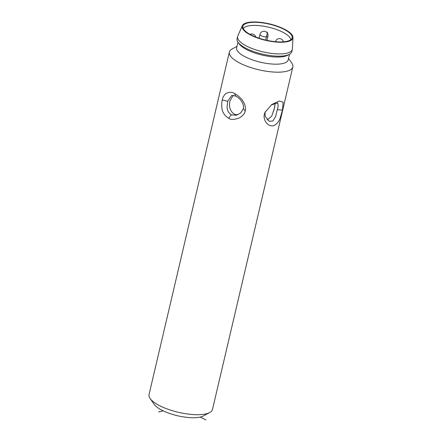 <?xml version="1.0" encoding="UTF-8"?>
<svg xmlns="http://www.w3.org/2000/svg" width="442" height="442" viewBox="0 0 442 442"><rect width="100%" height="100%" fill="white"/><g stroke="black" fill="none" stroke-linecap="round" stroke-linejoin="round"><path stroke-width="0.66" d="M209.74 412.53L203.436 415.939A26.885 8.707 -166.8 0 1 163.275 410.883A26.885 8.707 -166.8 0 1 154.252 404.408L150.125 398.546A32.586 10.553 -166.8 0 1 149.031 394.579L229.37 52.057A32.586 10.553 13.2 0 0 241.398 63.875A32.586 10.553 -166.8 0 0 273.885 72.063A32.586 10.553 -166.8 0 0 292.819 66.935L212.48 409.458A32.586 10.553 -166.8 0 1 209.74 412.53A32.586 10.553 -166.8 0 1 161.065 406.397A32.586 10.553 -166.8 0 1 150.125 398.546M228.641 118.274C224.298 115.561 222.011 111.793 221.79 106.964C221.619 104.069 221.785 101.726 222.282 99.947C222.569 97.715 223.746 95.577 225.812 93.538C229.188 91.892 232.072 91.881 234.448 93.511C239.271 96.118 242.636 99.643 244.548 104.097C245.514 106.82 245.73 109.075 245.188 110.865C245.023 113.069 243.238 115.34 239.835 117.683C234.575 119.743 230.846 119.942 228.641 118.274L231.315 114.832C228.426 112.964 227.022 110.18 227.105 106.478L227.68 101.295L231.823 95.4L235.713 96.074C239.028 97.853 241.415 100.417 242.873 103.776C243.553 105.732 243.691 107.384 243.293 108.738L240.697 112.986L236.243 115.279L231.315 114.832M236.984 46.349L232.116 48.985A32.586 10.553 13.2 0 0 229.37 52.057M288.538 58.438L291.726 62.968A32.586 10.553 -166.8 0 1 292.819 66.935M264.421 114.102L264.968 112.39L271.775 104.533L279.267 101.008L283.167 102.174L282.471 110.091L280.543 116.876C279.211 121.445 276.803 124.417 273.322 125.804C269.929 126.185 267.261 124.666 265.31 121.246C264.073 118.456 263.775 116.075 264.421 114.102L265.261 111.721M233.249 95.334L230.006 100.776C228.685 106.771 230.105 111.235 234.271 114.18L237.669 114.843M267.167 119.904L271.725 116.141L274.432 108.262L275.145 103.063M271.068 105.041L277.764 102.875L278.178 106.185L275.526 116.732L272.786 121.047L269.001 121.257L265.145 116.301L265.073 112.406M289.516 54.261L288.19 59.913A26.476 8.575 -166.8 0 1 272.808 64.079A26.476 8.575 -166.8 0 1 246.415 57.427A26.476 8.575 13.2 0 1 236.641 47.824L237.967 42.167M238.017 42.244L239.199 43.918A26.476 8.575 13.2 0 0 248.084 50.3A26.476 8.575 -166.8 0 0 287.632 55.278L289.433 54.305A28.106 9.105 -166.8 0 1 247.454 49.018A28.106 9.105 13.2 0 1 238.017 42.244A28.106 9.105 13.2 0 1 237.078 38.824L237.603 36.57A28.106 9.105 13.2 0 0 247.979 46.764A28.106 9.105 -166.8 0 0 275.996 53.83A28.106 9.105 -166.8 0 0 292.328 49.405L291.797 51.659A28.106 9.105 -166.8 0 1 289.433 54.305M242.299 25.68A26.067 8.442 13.2 0 0 251.763 35.614A26.067 8.442 -166.8 0 0 278.432 42.2A26.067 8.442 -166.8 0 0 292.969 37.564A26.067 8.442 -166.8 0 0 283.272 28.603A26.067 8.442 13.2 0 0 257.979 22.1A26.067 8.442 13.2 0 0 242.299 25.68L237.774 36.056A28.106 9.105 13.2 0 0 237.603 36.57M292.969 37.564L292.405 48.874A28.106 9.105 -166.8 0 1 292.328 49.405M252.255 35.504A25.255 8.183 -166.8 0 1 242.862 27.095A25.255 8.183 -166.8 0 1 256.581 22.315A25.255 8.183 -166.8 0 1 282.781 28.713A25.255 8.183 -166.8 0 1 291.831 38.581A25.255 8.183 -166.8 0 1 252.255 35.504M243.321 28.669A24.437 7.917 -166.8 0 1 281.631 31.625A24.437 7.917 -166.8 0 1 290.72 39.786M200.138 417.093L206.027 419.9M158.634 411.916L163.275 410.883M267.52 32.111L265.653 40.073M245.188 110.865L243.293 108.738M222.282 99.947L227.68 101.295M234.448 93.511L235.713 96.074M282.471 110.091L277.383 109.671M259.979 34.393A4.072 1.32 13.2 0 0 259.995 34.658A4.072 1.32 13.2 0 0 264.029 36.692A4.072 1.32 13.2 0 0 267.913 36.255A4.072 4.072 0 0 0 263.775 31.255A4.072 4.072 0 0 0 259.979 34.393L259.084 38.222M274.968 105.594L273.648 111.213M266.946 40.366L267.913 36.255M255.697 36.995A4.072 4.072 0 0 0 250.012 34.354M283.388 41.835A4.072 4.072 0 0 0 275.454 41.697"/></g></svg>
